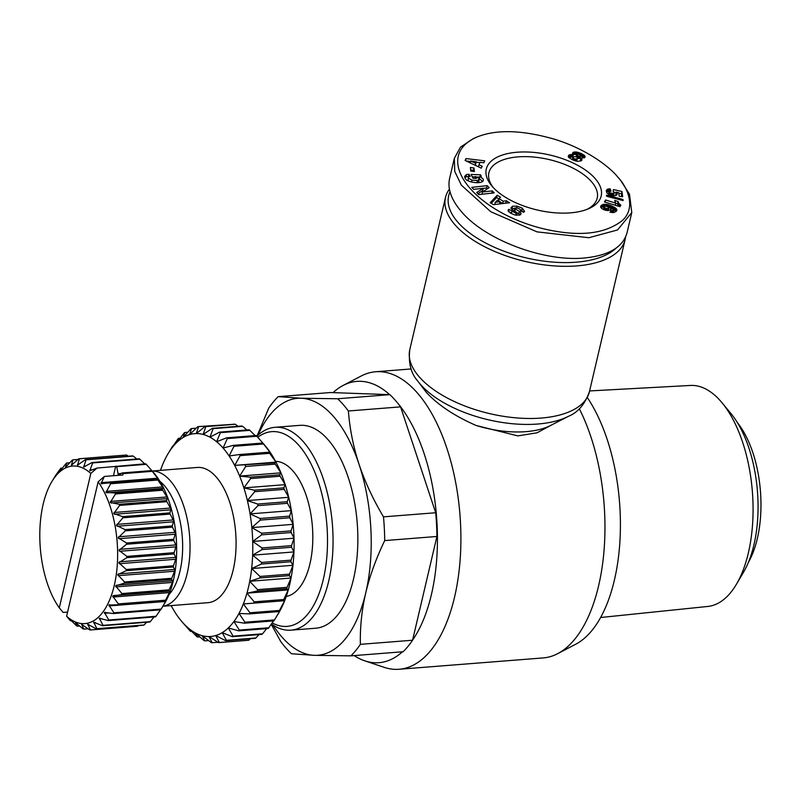 <?xml version="1.0" encoding="UTF-8"?>
<svg xmlns="http://www.w3.org/2000/svg" width="801" height="801" viewBox="0 0 801 801"><rect width="100%" height="100%" fill="white"/><g stroke="black" fill="none" stroke-linecap="round" stroke-linejoin="round"><path stroke-width="1.2" d="M449.411 189.166A92.245 44.095 13.2 0 0 445.496 197.446A92.245 44.095 13.2 0 0 455.028 224.841A92.245 44.095 13.2 0 0 551.729 265.702A92.245 44.095 13.2 0 0 625.11 239.579A92.245 44.095 13.2 0 0 625.521 237.236M568.39 416.33L550.617 425.461A71.309 34.083 -166.8 0 1 476.114 425.471C454.477 415.999 437.847 404.916 426.202 392.21L417.701 380.986A88.761 42.423 13.2 0 0 420.555 384.51A88.761 42.423 13.2 0 0 568.39 416.33C577.851 412.555 584.86 404.355 589.416 391.729A92.245 44.095 -166.8 0 1 516.034 417.862A92.245 44.095 -166.8 0 1 419.344 376.991A92.245 44.095 -166.8 0 1 409.802 349.606L445.496 197.446M354.162 655.598A141.076 68.826 -94.5 0 0 364.835 660.845L384.11 667.323A149.216 72.801 -94.5 0 0 399.118 669.266A149.216 72.801 -94.5 0 0 460.295 557.526A149.216 72.801 -94.5 0 0 417.331 392.911A149.216 72.801 -94.5 0 0 375.679 371.754A149.216 72.801 -94.5 0 0 361.161 376.029L343.128 385.441A141.076 68.826 -94.5 0 0 333.056 392.63M389.616 394.633A141.076 68.826 -94.5 0 0 343.128 385.441M493.246 187.544A55.619 26.583 -166.8 0 1 488.91 172.746A55.619 26.583 -166.8 0 1 533.156 156.996A55.619 26.583 -166.8 0 1 591.458 181.637A55.619 26.583 -166.8 0 1 597.206 198.147A55.619 26.583 -166.8 0 1 586.732 209.482M737.341 422.568A86.138 42.022 85.5 0 1 757.305 538.673A86.138 42.022 85.5 0 1 748.364 562.432M271.429 623.969A101.737 49.632 -94.5 0 0 290.933 630.167A101.737 49.632 -94.5 0 0 328.72 581.015A101.737 49.632 -94.5 0 0 322.673 477.076A101.737 49.632 -94.5 0 0 274.953 427.313A101.737 49.632 -94.5 0 0 256.871 436.285M274.953 427.313L299.744 425.361A101.737 49.632 85.5 0 1 347.454 475.123A101.737 49.632 85.5 0 1 353.511 579.063A101.737 49.632 85.5 0 1 315.724 628.214L290.933 630.167M257.782 437.296A97.672 47.649 85.5 0 1 312.62 467.223A97.672 47.649 85.5 0 1 323.354 579.203A97.672 47.649 85.5 0 1 272.17 622.868M589.606 390.938L690.412 385.451A110.848 54.078 85.5 0 1 722.101 402.843A110.848 54.078 85.5 0 1 748.354 552.95A110.848 54.078 85.5 0 1 736.399 584.299A110.848 54.078 85.5 0 1 707.824 606.447L600.61 617.511M736.399 584.299L743.458 572.335A96.991 47.319 -94.5 0 0 753.921 544.9A96.991 47.319 -94.5 0 0 730.953 413.556L722.101 402.843M343.118 404.445A142.438 69.487 -94.5 0 0 337.662 398.758L389.877 394.643A142.438 69.487 85.5 0 1 395.324 400.33A142.438 69.487 85.5 0 1 400.58 406.868L348.375 410.983A142.438 69.487 -94.5 0 0 343.118 404.445M384.71 540.585A142.438 69.487 -94.5 0 0 383.489 516.855L435.694 512.74A142.438 69.487 85.5 0 1 436.915 536.47L384.71 540.585C376.09 558.487 369.762 575.959 365.727 593A128.871 62.868 -94.5 0 0 359.108 464.46A128.871 62.868 -94.5 0 0 333.586 416.58A128.871 62.868 -94.5 0 0 301.126 398.237L337.662 398.758M272.971 625.02A128.871 62.868 -94.5 0 0 281.882 636.995A128.871 62.868 -94.5 0 0 314.342 655.338L291.434 653.746A142.438 69.487 -94.5 0 1 285.977 648.059A142.438 69.487 -94.5 0 1 280.73 641.521L271.219 624.269M168.911 594.732A62.398 30.438 -94.5 0 0 182.548 541.456A62.398 30.438 -94.5 0 0 164.425 485.706A62.398 30.438 -94.5 0 0 159.98 481.431M67.594 612.084L63.159 612.435L59.294 607.869L90.823 473.441L97.011 468.074L89.822 470.728L92.646 462.918A85.797 41.862 -94.5 0 0 92.045 462.547L83.745 466.963L86.057 459.804A85.797 41.862 -94.5 0 0 85.437 459.624L77.557 465.111L79.429 458.773A85.797 41.862 -94.5 0 0 78.818 458.783L126.037 455.058A85.797 41.862 85.5 0 1 126.648 455.048L128.37 456.24M85.437 459.624L132.656 455.899A85.797 41.862 85.5 0 1 133.276 456.089L136.811 459.023M92.045 462.547L139.264 458.823A85.797 41.862 85.5 0 1 139.865 459.203L144.641 463.849M97.011 468.074L145.682 463.769A85.797 41.862 85.5 0 1 146.263 464.32L154.072 473.171A79.019 38.548 -94.5 0 1 164.365 603.814L160.751 609.741A85.797 41.862 85.5 0 1 160.701 609.821L113.482 613.546A85.797 41.862 -94.5 0 0 113.932 612.805L108.896 605.025L117.957 604.805A85.797 41.862 -94.5 0 0 118.328 603.914L112.661 596.084L121.612 594.582A85.797 41.862 -94.5 0 0 121.902 593.571L115.614 585.891L124.355 583.118A85.797 41.862 -94.5 0 0 124.566 582.007L117.687 574.677L126.127 570.702A85.797 41.862 -94.5 0 0 126.238 569.511L118.818 562.723L126.868 557.636A85.797 41.862 -94.5 0 0 126.888 556.405L118.979 550.337L126.568 544.239A85.797 41.862 -94.5 0 0 126.488 542.998L118.178 537.801L125.246 530.853A85.797 41.862 -94.5 0 0 125.066 529.621L116.425 525.446L122.913 517.796A85.797 41.862 -94.5 0 0 122.653 516.615L113.762 513.561L119.639 505.401A85.797 41.862 -94.5 0 0 119.289 504.29L110.258 502.447L115.504 493.957A85.797 41.862 -94.5 0 0 115.084 492.955L106.002 492.375L110.608 483.754A85.797 41.862 -94.5 0 0 110.127 482.883L101.096 483.594L104.34 476.445L98.143 481.801L66.613 616.229L70.478 620.795L71.379 620.725M275.574 461.356A67.825 33.091 85.5 0 1 293.006 471.018A67.825 33.091 85.5 0 1 312.63 544.36A67.825 33.091 85.5 0 1 286.217 596.455M162.903 606.207A67.825 33.091 -94.5 0 0 189.827 554.572A67.825 33.091 -94.5 0 0 170.233 480.69A67.825 33.091 -94.5 0 0 152.23 471.028M116.165 466.092A85.797 41.862 85.5 0 1 116.746 466.653L118.027 473.701A1.352 0.661 -94.5 0 0 118.378 474.532A1.352 0.661 -94.5 0 0 118.758 474.723A1.352 0.661 -94.5 0 0 118.898 474.683L122.243 472.93A85.797 41.862 85.5 0 1 122.783 473.651L122.923 474.973L104.34 476.445M78.818 458.783L71.419 465.221L72.931 459.844A85.797 41.862 -94.5 0 0 72.34 460.054L65.492 467.293L66.723 462.998A85.797 41.862 -94.5 0 0 66.163 463.399L59.905 471.268L60.946 468.154A85.797 41.862 -94.5 0 0 60.445 468.735L55.76 475.193A85.797 41.862 -94.5 0 0 55.71 475.273L52.095 481.201A79.019 38.548 85.5 0 1 90.823 473.441M71.419 465.221L72.08 464.82M70.478 620.795L69.387 618.803L76.596 625.821A85.797 41.862 -94.5 0 0 77.206 626.192L75.464 622.567L83.194 628.935A85.797 41.862 -94.5 0 0 83.805 629.115L81.652 624.42L89.812 629.966A85.797 41.862 -94.5 0 0 90.423 629.956L87.79 624.309L96.31 628.895A85.797 41.862 -94.5 0 0 96.901 628.685L93.717 622.237L102.528 625.741A85.797 41.862 -94.5 0 0 103.079 625.341L99.304 618.262L108.295 620.585A85.797 41.862 -94.5 0 0 108.806 620.004L104.41 612.475L113.482 613.546M87.79 624.309L88.641 624.59M93.717 622.237L94.578 622.367M99.304 618.262L100.165 618.222M104.41 612.475L105.251 612.274M108.896 605.025L109.707 604.665M117.957 604.805L166.147 600.51L161.151 609.08L113.932 612.805M121.612 594.582L168.831 590.858L169.922 591.579L165.557 600.199L118.328 603.914M124.355 583.118L171.574 579.393L172.876 581.376L169.131 589.846L121.902 593.571M126.127 570.702L173.346 566.978L174.938 570.162L171.784 578.282L124.566 582.007M126.868 557.636L174.087 553.912L176.07 558.217L173.457 565.796L126.238 569.511M126.568 544.239L173.787 540.525L176.24 545.821L174.107 552.68L126.888 556.405M125.246 530.853L172.465 527.138L175.429 533.296L173.707 539.273L126.488 542.998M122.913 517.796L170.132 514.082L173.677 520.93L172.285 525.907L125.066 529.621M119.639 505.401L166.858 501.676L171.013 509.056L169.872 512.9L122.653 516.615M115.504 493.957L162.723 490.232L167.509 497.942L166.508 500.575L119.289 504.29M110.608 483.754L157.827 480.029L163.254 487.869L162.303 489.231L115.084 492.955M122.783 473.651L152.3 471.328L158.498 479.429L110.127 482.883M162.893 606.237L208 602.682A67.825 33.091 -94.5 0 0 235.804 551.889A67.825 33.091 -94.5 0 0 216.27 477.066A67.825 33.091 -94.5 0 0 197.346 467.454L152.21 471.008M289.772 584.089A101.737 49.632 -94.5 0 0 291.053 578.032L287.078 587.333A108.525 52.946 85.5 0 1 286.918 588.034A108.525 52.946 85.5 0 1 286.748 588.735L288.27 589.906A101.737 49.632 -94.5 0 0 289.772 584.089M273.491 620.905L268.836 627.754L239.319 630.077L233.932 621.506L244.385 623.198L273.902 620.865A108.525 52.946 85.5 0 0 274.503 619.914L244.986 622.237L238.978 613.456L249.461 613.896L278.968 611.574L280.29 610.202L274.503 619.914L278.267 613.736A101.737 49.632 -94.5 0 0 280.29 610.202A101.737 49.632 -94.5 0 0 284.655 600.69A101.737 49.632 -94.5 0 0 288.27 589.906L283.714 599.508L254.197 601.831L246.948 593.161L257.241 591.068A108.525 52.946 -94.5 0 0 257.401 590.357A108.525 52.946 -94.5 0 0 257.572 589.656L249.732 581.286A101.737 49.632 85.5 0 1 248.45 587.343A101.737 49.632 85.5 0 1 246.948 593.161A101.737 49.632 85.5 0 1 243.344 603.954A101.737 49.632 85.5 0 1 238.978 613.456A101.737 49.632 85.5 0 1 233.932 621.506A101.737 49.632 85.5 0 1 228.305 627.944A101.737 49.632 85.5 0 1 222.197 632.66A101.737 49.632 85.5 0 1 215.729 635.543A101.737 49.632 85.5 0 1 209.021 636.565A101.737 49.632 85.5 0 1 202.192 635.694A101.737 49.632 85.5 0 1 195.374 632.95A101.737 49.632 85.5 0 1 188.686 628.374A101.737 49.632 85.5 0 1 182.268 622.067A101.737 49.632 85.5 0 1 181.647 621.356A101.737 49.632 85.5 0 1 176.22 614.147A101.737 49.632 85.5 0 1 171.114 605.586M257.241 591.068L286.748 588.735M492.385 186.593A59.014 28.205 -166.8 0 1 492.034 186.182A59.014 28.205 -166.8 0 1 517.526 152.2A59.014 28.205 -166.8 0 1 595.083 178.503A59.014 28.205 -166.8 0 1 588.425 208.801A59.014 28.205 -166.8 0 1 492.385 186.593M522.202 208.1L524.575 211.304L523.774 212.305L520.29 210.783L520.76 210.313C519.869 208.761 518.047 207.97 515.283 207.94A1.342 0.641 13.2 0 0 514.883 208.27A1.342 0.641 13.2 0 0 515.303 208.911L519.378 211.444A5.016 2.393 -166.8 0 1 520.84 212.886L521.01 213.937L519.609 215.149L514.482 214.858L510.307 213.006L508.034 210.262L508.925 209.311L516.204 213.406A1.342 0.641 13.2 0 0 516.345 213.406A1.342 0.641 13.2 0 0 517.035 213.026A1.342 0.641 13.2 0 0 516.615 212.385L512.63 209.902A5.016 2.393 -166.8 0 1 510.988 207.829L512.55 206.187L517.126 206.177L522.202 208.1L521.661 210.423L520.68 209.922M523.724 212.285L521.661 210.423M508.645 209.532L508.245 211.224M471.979 180.205L477.446 180.465L479.298 179.224L479.198 178.533L475.404 176.48L476.375 178.443L473.011 178.303L471.078 174.418L480.56 174.818L481.271 176.25L479.869 176.36L483.163 179.024L483.353 180.285C482.863 184.49 466.873 182.708 465.111 178.253L464.64 176.38L466.472 174.608A6.178 2.954 -166.8 0 1 467.934 174.348A6.178 2.954 -166.8 0 1 468.945 174.328L470.197 176.44A2.503 1.202 13.2 0 0 469.716 176.44A2.503 1.202 13.2 0 0 468.495 176.951L468.425 178.002L471.979 180.205L471.549 182.027M468.225 180.826L468.335 177.301M479.298 179.224L478.758 181.547L477.066 182.748M477.446 180.465L476.915 182.748M482.633 181.366L479.328 178.683L479.869 176.36M468.945 174.328L468.405 176.641A6.178 2.954 13.2 0 0 467.384 176.671A6.178 2.954 13.2 0 0 465.932 176.931L464.8 177.622M476.595 137.191L473.351 138.583L460.445 147.204L454.337 158.328L454.758 171.454L461.406 185.211L490.773 211.734L537.02 231.869L588.835 237.727L617.531 229.957L631.779 212.565L629.516 194.232L620.585 180.325L617.511 176.741C610.833 168.29 588.685 149.877 554.993 139.374C522.202 129.882 496.079 129.161 476.595 137.191C431.819 156.926 471.979 210.323 540.885 228.155C577.401 237.236 604.645 234.613 622.627 220.285C636.825 206.858 626.562 186.283 618.292 177.632M454.337 158.328L449.571 178.633C447.379 188.896 451.374 199.95 461.566 211.794C485.176 239.809 543.569 261.847 584.069 258.022C608.58 255.649 622.888 247.269 627.013 232.871L631.779 212.565M616.149 248.11A89.532 42.793 -166.8 0 1 538.622 260.345A89.532 42.793 -166.8 0 1 457.932 222.328A89.532 42.793 -166.8 0 1 450.022 191.839M580.925 160.951L580.345 160.41L580.895 158.087L581.726 158.898L581.286 160.741M581.146 158.298L580.595 160.611M581.726 158.898L581.406 160.671L577.721 161.401L572.625 159.86L568.68 157.427L568.229 156.475L568.87 155.154L573.276 154.743L572.535 153.552L572.965 152.5L575.999 151.95L580.995 153.402L584.75 155.805L584.67 157.647L580.895 158.087M585.11 156.415L584.86 157.467M584.75 155.805L584.269 157.857M584.059 157.957L580.635 155.805M584.42 155.414L583.869 157.737M583.799 154.923L583.258 157.246M582.988 154.403L582.447 156.726M581.997 153.862L581.456 156.185M580.995 153.402L580.575 155.164M579.944 152.961L579.594 154.443M578.783 152.56L578.412 154.152M577.711 152.25L577.231 154.283M576.83 154.493L573.085 154.493M576.72 152.04L576.179 154.353M575.999 151.95L575.458 154.273M574.888 151.92L574.337 154.243M573.967 152.04L573.426 154.363M573.256 152.32L572.825 154.162M572.965 152.5L572.655 153.832M573.276 154.743L572.735 157.056L568.61 157.316M572.875 154.653L572.325 156.976M571.724 154.493L571.173 156.816M570.723 154.503L570.182 156.826M570.362 154.553L569.821 156.876M569.541 154.783L569 157.096M568.87 155.154L568.44 157.026M568.59 155.434L568.289 156.716M581.977 159.459L581.786 160.26M580.014 154.653L577.671 154.122L576.72 155.124L579.323 156.265L580.715 155.464L580.014 154.653M580.715 155.464L579.664 158.418L577.551 158.308L577.241 157.427L575.378 156.606L573.226 156.986L572.985 157.927L574.017 158.788L573.656 160.29M580.445 155.955L579.904 158.278M580.204 156.105L579.664 158.418M579.323 156.265L578.773 158.578M578.943 156.225L578.392 158.548M577.761 155.895L577.361 157.587M576.89 155.324L576.51 156.946M576.72 155.124L576.309 156.876M576.74 154.583L576.209 156.846M573.526 158.518L573.166 160.08M572.985 157.927L572.535 159.82M572.905 157.467L572.365 159.739M574.017 158.788L576.49 159.049L577.551 158.308L576.39 161.171M577.201 158.728L576.66 161.051M576.49 159.049L576.009 161.081M575.709 159.129L575.298 160.871M574.587 158.978L574.227 160.5M620.835 205.116L619.914 206.698L604.475 201.922L605.586 200L615.709 203.124L614.657 200.44L618.122 201.512L618.903 203.534L620.835 205.116M620.024 204.585L619.553 206.588M619.413 204.075L618.873 206.368M618.833 206.358L617.581 203.834L615.679 203.244M618.903 203.534L618.362 205.857M618.662 203.184L618.122 205.497M618.412 202.673L617.871 204.996M618.222 202.112L617.681 204.435M618.122 201.512L617.581 203.834M615.709 203.124L615.208 205.246M605.586 200L605.095 202.112M623.118 200.58L606.637 196.255L606.477 195.134L622.958 199.449L623.118 200.58M622.958 199.449L622.717 200.48M616.61 210.903L614.307 212.435L609.992 212.195L611.463 210.413L613.656 210.483L612.975 209.141L610.773 207.97L611.113 209.011L610.032 210.182L605.686 210.313L601.941 208.731L600.66 206.348L603.884 204.285L609 204.896L615.338 207.839L616.76 209.461L616.61 210.903M616.88 209.962L616.71 210.683M616.76 209.461L616.359 211.194M616.059 211.484L612.264 208.721L612.825 206.408M616.49 208.961L615.949 211.284M616.319 208.741L615.779 211.064M615.899 208.29L615.348 210.613M615.338 207.839L614.788 210.162M614.637 207.379L614.097 209.702M613.806 206.908L613.256 209.221M611.734 205.917L611.203 208.18M610.752 208.05L608.43 207.209M611.053 205.627L610.512 207.95M609.992 205.226L609.451 207.549M609 204.896L608.46 207.219M608.059 204.635L607.579 206.698M607.188 204.435L606.737 206.368M606.747 204.355L606.307 206.217M605.676 204.235L605.246 206.057M604.725 204.205L604.264 206.197M603.834 206.558L600.89 207.679L601.451 205.346M603.884 204.285L603.333 206.598M603.323 204.395L602.773 206.718M602.652 204.625L602.112 206.948M602.042 204.946L601.491 207.259M601.331 205.467L600.83 207.569M600.9 205.897L600.63 207.069M611.043 208.54L610.783 209.632M610.773 207.97L610.282 210.032M613.846 210.052L613.206 212.585M613.656 210.483L613.155 212.585M613.626 210.503L613.135 212.585M612.875 210.703L612.425 212.605M612.555 210.673L612.104 212.575M611.463 210.413L610.993 212.415M604.405 206.127L603.864 207.119L605.346 208.08L607.418 208.64L608.95 207.93L607.358 206.588L604.405 206.127M608.95 207.93L608.249 210.553M608.72 208.36L608.209 210.553M608.309 208.57L607.849 210.563M607.418 208.64L606.988 210.513M607.338 208.64L606.898 210.503M606.417 208.46L605.967 210.363M605.346 208.08L604.875 210.092M605.306 208.06L604.835 210.082M604.395 207.579L603.884 209.742M603.463 209.572L603.734 206.798M603.864 207.119L603.323 209.441M621.806 196.615L621.406 193.792L618.783 193.211M621.956 191.479L622.687 196.746L619.213 196.245L618.712 192.681L616.329 192.15L617.211 194.243L616.149 195.414L613.576 195.774L609.621 194.873L606.928 193.001L606.377 190.508L607.849 189.126L610.212 188.816L611.003 191.139L609.02 191.669L609.801 192.791L613.025 193.482L614.367 193.031L613.165 191.379L613.436 189.567L621.956 191.479L621.406 193.792M616.219 192.63L614.197 192.18M614.367 193.031L613.165 195.734M613.906 193.371L613.366 195.694M613.816 193.401L613.266 195.724M613.025 193.482L612.515 195.664M611.884 193.381L611.403 195.444M611.724 193.361L611.243 195.394M610.622 193.121L610.172 195.064M609.801 192.791L609.341 194.743M609.301 192.45L608.82 194.503M608.49 194.323L609.02 191.669M608.99 191.92L608.45 194.243M609.701 191.229L606.417 191.93M610.212 188.816L609.671 191.139M609.251 188.856L608.7 191.179M608.44 188.966L607.889 191.289M607.849 189.126L607.308 191.439M607.208 189.416L606.667 191.739L607.208 189.416M606.747 189.787L606.347 191.519M606.467 190.258L606.337 190.818M617.221 193.702L616.96 194.793M617.191 193.512L616.86 194.893M616.95 192.961L616.42 195.254L615.789 194.473L616.329 192.15M616.79 192.701L616.249 195.023M506.332 200.761L509.606 202.743L493.416 204.645L490.202 202.693L497.221 195.244L500.535 197.246L499.063 198.668L503.248 201.201L506.332 200.761L505.791 203.084L502.698 203.514L500.004 201.882M482.162 166.228L481.261 168.16L465.091 160.47L465.982 158.568L484.695 160.831L483.774 162.793L480.109 162.303L478.948 164.776L482.162 166.228M474.352 171.574L470.748 171.024L470.387 167.469L473.992 168.02L474.352 171.574M483.283 188.265L473.661 189.346L471.749 187.374L487.168 185.642L489.131 187.654L482.422 192.02L492.285 190.898L494.197 192.871L478.778 194.613L476.745 192.52L483.283 188.265L482.733 190.578L477.917 193.722M469.166 174.328L468.625 176.651M466.472 174.608L465.932 176.931M480.56 174.818L480.2 176.34M479.689 177.131L477.276 177.021M475.293 176.941L472.27 176.811M475.404 176.48L474.953 178.383M520.109 214.898A5.016 2.393 13.2 0 0 518.828 213.767L514.763 211.224A1.342 0.641 -166.8 0 1 514.332 210.593L514.883 208.27L511.408 208.841M517.126 206.177L516.715 207.94M512.55 206.187L512.009 208.51M511.489 212.986L508.665 211.754M508.925 209.311L508.415 211.474M492.285 190.898L491.764 193.151M482.422 192.02L481.902 194.263M487.409 188.766L486.628 187.955L483.263 188.335M487.168 185.642L486.628 187.955M473.561 171.454L473.441 170.343L470.638 169.912M473.992 168.02L473.441 170.343M478.948 164.776L478.467 166.838M479.949 162.643L476.255 162.202M470.587 161.512L466.142 160.971M465.982 158.568L465.491 160.661M476.345 161.792L470.698 161.021L475.654 163.274L476.345 161.792L475.243 165.306M475.654 163.274L475.183 165.276M470.698 161.021L470.247 162.923M503.248 201.201L502.698 203.514M499.063 198.668L498.582 200.741M498.993 198.968L496.67 197.557L491.243 203.324M497.221 195.244L496.67 197.557M500.064 201.642L497.561 200.12L495.298 202.303L500.064 201.642L499.534 203.925M495.298 202.303L494.788 204.485M160.46 470.357A101.737 49.632 85.5 0 1 162.002 466.182A101.737 49.632 85.5 0 1 166.368 456.68A101.737 49.632 85.5 0 1 168.39 453.136A101.737 49.632 85.5 0 1 171.414 448.63A101.737 49.632 85.5 0 1 177.041 442.192A101.737 49.632 85.5 0 1 183.139 437.476A101.737 49.632 85.5 0 1 189.607 434.593A101.737 49.632 85.5 0 1 196.315 433.571A101.737 49.632 85.5 0 1 203.154 434.442A101.737 49.632 85.5 0 1 209.972 437.186A101.737 49.632 85.5 0 1 216.65 441.751A101.737 49.632 85.5 0 1 223.079 448.059A101.737 49.632 85.5 0 1 229.116 455.989A101.737 49.632 85.5 0 1 234.673 465.391A101.737 49.632 85.5 0 1 239.629 476.094A101.737 49.632 85.5 0 1 243.894 487.889A101.737 49.632 85.5 0 1 247.389 500.565A101.737 49.632 85.5 0 1 250.052 513.892A101.737 49.632 85.5 0 1 251.844 527.599A101.737 49.632 85.5 0 1 252.705 541.456A101.737 49.632 85.5 0 1 252.645 555.183A101.737 49.632 85.5 0 1 251.644 568.55A101.737 49.632 85.5 0 1 249.732 581.286L291.053 578.032A101.737 49.632 -94.5 0 0 292.966 565.296A101.737 49.632 -94.5 0 0 293.957 551.929A101.737 49.632 -94.5 0 0 294.027 538.202A101.737 49.632 -94.5 0 0 293.156 524.345A101.737 49.632 -94.5 0 0 291.374 510.627A101.737 49.632 -94.5 0 0 288.71 497.311A101.737 49.632 -94.5 0 0 285.206 484.635A101.737 49.632 -94.5 0 0 280.941 472.84A101.737 49.632 -94.5 0 0 275.985 462.137A101.737 49.632 -94.5 0 0 270.438 452.735A101.737 49.632 -94.5 0 0 265.011 445.526L264.08 444.425M229.116 455.989L233.982 446.297L263.489 443.964L270.438 452.735L269.006 452.205L239.489 454.527L229.116 455.989M247.389 500.565L254.718 491.694L284.235 489.371L288.71 497.311L287.169 501.716L257.652 504.049L247.389 500.565L288.71 497.311M234.673 465.391L240.15 455.649L269.657 453.316L275.985 462.137L274.653 462.868L234.673 465.391L275.985 462.137M239.629 476.094L245.727 466.462L275.244 464.139L280.941 472.84L279.619 474.833L250.112 477.156L239.629 476.094L280.941 472.84M243.894 487.889L250.613 478.557L280.13 476.235L285.206 484.635L283.824 487.859L254.307 490.192L243.894 487.889L285.206 484.635M250.052 513.892L257.972 505.631L287.479 503.298L291.374 510.627L289.592 516.144L260.085 518.477L250.052 513.892L291.374 510.627M251.844 527.599L260.295 520.099L289.802 517.776L293.156 524.345L291.063 530.873L261.557 533.206L251.844 527.599L293.156 524.345M252.705 541.456L261.657 534.848L291.163 532.525L294.027 538.202L291.544 545.631L262.037 547.954L252.705 541.456L294.027 538.202M252.645 555.183L262.027 549.586L291.544 547.263L293.957 551.929L291.033 560.139L261.526 562.462L252.645 555.183L293.957 551.929M251.644 568.55L261.406 564.044L290.923 561.721L292.966 565.296L289.541 574.127L260.025 576.45L251.644 568.55L292.966 565.296M249.732 581.286L259.804 577.962L289.311 575.639L291.053 578.032M246.948 593.161L288.27 589.906M243.344 603.954L284.655 600.69L279.489 610.442L249.982 612.765L243.344 603.954L284.655 600.69M233.982 446.297A108.525 52.946 -94.5 0 0 233.261 445.356L223.079 448.059L227.334 438.588L256.851 436.265A108.525 52.946 85.5 0 0 256.09 435.514L226.573 437.837L216.65 441.751L220.345 432.67L249.862 430.347L255.119 435.584M266.613 628.635L262.588 633.811L233.081 636.144L228.305 627.944L238.648 630.848L268.165 628.515A108.525 52.946 85.5 0 0 268.836 627.754M258.933 634.602L255.889 637.986L226.383 640.309L222.197 632.66L232.35 636.695L261.867 634.372A108.525 52.946 85.5 0 0 262.588 633.811M250.423 638.697L248.861 640.189L219.344 642.512L215.729 635.543L225.612 640.65L255.119 638.327A108.525 52.946 85.5 0 0 255.889 637.986M217.932 642.242L212.115 642.702L209.021 636.565L218.553 642.632L248.06 640.309A108.525 52.946 85.5 0 0 248.861 640.189M208.61 640.58L204.826 640.88L202.192 635.694L211.304 642.602A108.525 52.946 -94.5 0 0 212.115 642.702M199.819 636.905L197.597 637.075L195.374 632.95L204.015 640.55A108.525 52.946 -94.5 0 0 204.826 640.88M191.539 631.288L190.568 631.368L188.686 628.374L196.796 636.535A108.525 52.946 -94.5 0 0 197.597 637.075M183.109 623.048L189.807 630.617A108.525 52.946 -94.5 0 0 190.568 631.368M249.862 430.347A108.525 52.946 85.5 0 0 249.061 429.797L219.554 432.129L209.972 437.186L213.136 428.655L242.643 426.322A108.525 52.946 85.5 0 0 241.842 426.002L212.325 428.325L203.154 434.442L205.837 426.603L235.354 424.28A108.525 52.946 85.5 0 0 234.543 424.18L205.026 426.502L196.315 433.571L198.598 426.573A108.525 52.946 -94.5 0 0 197.797 426.693L189.607 434.593L191.539 428.555A108.525 52.946 -94.5 0 0 190.768 428.895L183.139 437.476L184.791 432.51A108.525 52.946 -94.5 0 0 184.07 433.061L177.041 442.192L178.493 438.357A108.525 52.946 -94.5 0 0 177.822 439.128L173.166 445.977M178.493 438.357L180.045 438.237M184.791 432.51L187.724 432.27M191.539 428.555L196.235 428.185M198.598 426.573L228.726 424.63M235.354 424.28L238.047 426.292M242.643 426.322L246.838 429.977M287.078 587.333L257.572 589.656M172.756 446.007A108.525 52.946 -94.5 0 0 172.155 446.968L168.39 453.136M213.136 428.655A108.525 52.946 -94.5 0 0 212.325 428.325M205.837 426.603A108.525 52.946 -94.5 0 0 205.026 426.502M218.553 642.632A108.525 52.946 -94.5 0 0 219.344 642.512M225.612 640.65A108.525 52.946 -94.5 0 0 226.383 640.309M232.35 636.695A108.525 52.946 -94.5 0 0 233.081 636.144M238.648 630.848A108.525 52.946 -94.5 0 0 239.319 630.077M244.385 623.198A108.525 52.946 -94.5 0 0 244.986 622.237M220.345 432.67A108.525 52.946 -94.5 0 0 219.554 432.129M227.334 438.588A108.525 52.946 -94.5 0 0 226.573 437.837M249.461 613.896A108.525 52.946 -94.5 0 0 249.982 612.765M253.767 603.123A108.525 52.946 -94.5 0 0 254.197 601.831M259.804 577.962A108.525 52.946 -94.5 0 0 260.025 576.45M261.406 564.044A108.525 52.946 -94.5 0 0 261.526 562.462M262.027 549.586A108.525 52.946 -94.5 0 0 262.037 547.954M261.657 534.848A108.525 52.946 -94.5 0 0 261.557 533.206M260.295 520.099A108.525 52.946 -94.5 0 0 260.085 518.477M250.613 478.557A108.525 52.946 -94.5 0 0 250.112 477.156M245.727 466.462A108.525 52.946 -94.5 0 0 245.136 465.201M254.718 491.694A108.525 52.946 -94.5 0 0 254.307 490.192M257.972 505.631A108.525 52.946 -94.5 0 0 257.652 504.049M240.15 455.649A108.525 52.946 -94.5 0 0 239.489 454.527M264.39 444.805L262.778 443.023A108.525 52.946 85.5 0 1 263.489 443.964M262.778 443.023L233.261 445.356M279.489 610.442A108.525 52.946 85.5 0 1 278.968 611.574M283.714 599.508A108.525 52.946 85.5 0 1 283.284 600.79M289.541 574.127A108.525 52.946 85.5 0 1 289.311 575.639M291.033 560.139A108.525 52.946 85.5 0 1 290.923 561.721M291.544 545.631A108.525 52.946 85.5 0 1 291.544 547.263M291.063 530.873A108.525 52.946 85.5 0 1 291.163 532.525M289.592 516.144A108.525 52.946 85.5 0 1 289.802 517.776M279.619 474.833A108.525 52.946 85.5 0 1 280.13 476.235M274.653 462.868A108.525 52.946 85.5 0 1 275.244 464.139M287.169 501.716A108.525 52.946 85.5 0 1 287.479 503.298M283.824 487.859A108.525 52.946 85.5 0 1 284.235 489.371M256.851 436.265L263.549 443.824M269.006 452.205A108.525 52.946 85.5 0 1 269.657 453.316M115.594 466.613L113.462 475.724M59.294 607.869A79.019 38.548 85.5 0 1 52.095 481.201M90.683 470.698L89.822 470.728M84.586 466.763L83.745 466.963M78.368 464.76L77.557 465.111M116.746 466.653L146.263 464.32M101.947 483.884L101.096 483.594M82.203 624.67L81.652 624.42M98.143 481.801A79.019 38.548 85.5 0 1 114.273 585.431A79.019 38.548 85.5 0 1 66.613 616.229M153.071 471.989L151.759 470.598A85.797 41.862 85.5 0 1 152.3 471.328M151.759 470.598L122.243 472.93M157.346 479.158A85.797 41.862 85.5 0 1 157.827 480.029M162.303 489.231A85.797 41.862 85.5 0 1 162.723 490.232M166.508 500.575A85.797 41.862 85.5 0 1 166.858 501.676M169.872 512.9A85.797 41.862 85.5 0 1 170.132 514.082M172.285 525.907A85.797 41.862 85.5 0 1 172.465 527.138M173.707 539.273A85.797 41.862 85.5 0 1 173.787 540.525M174.107 552.68A85.797 41.862 85.5 0 1 174.087 553.912M173.457 565.796A85.797 41.862 85.5 0 1 173.346 566.978M171.784 578.282A85.797 41.862 85.5 0 1 171.574 579.393M169.131 589.846A85.797 41.862 85.5 0 1 168.831 590.858M165.557 600.199A85.797 41.862 85.5 0 1 165.176 601.09M161.151 609.08A85.797 41.862 85.5 0 1 160.751 609.741M160.39 609.851L156.025 616.289L108.806 620.004M108.295 620.585L155.514 616.86A85.797 41.862 85.5 0 0 156.025 616.289M153.982 616.98L150.298 621.626L103.079 625.341M102.528 625.741L149.747 622.017A85.797 41.862 85.5 0 0 150.298 621.626M146.663 622.257L144.12 624.97L96.901 628.685M96.31 628.895L143.529 625.17A85.797 41.862 85.5 0 0 144.12 624.97M138.393 625.581L137.642 626.232L90.423 629.956M88.09 628.785L83.805 629.115M79.649 626.002L77.206 626.192M60.946 468.154L62.478 468.034M66.723 462.998L69.797 462.758M72.931 459.844L78.077 459.444M79.429 458.773L126.648 455.048M86.057 459.804L133.276 456.089M92.646 462.918L139.865 459.203M389.877 394.643L330.423 392.54L278.217 396.645A142.438 69.487 -94.5 0 0 268.725 408.16L256.991 436.165M360.37 644.344L412.575 640.229A142.438 69.487 85.5 0 1 403.093 651.744L350.878 655.849A142.438 69.487 -94.5 0 0 360.37 644.344C359.989 627.153 361.772 610.032 365.727 593A128.871 62.868 -94.5 0 1 314.342 655.338L350.878 655.849M412.575 640.229L436.915 536.47M435.694 512.74L400.58 406.868M278.217 396.645L301.126 398.237A128.871 62.868 -94.5 0 0 258.012 435.213M348.375 410.983C349.817 429.246 353.391 447.068 359.108 464.46C364.926 481.832 373.056 499.303 383.489 516.855M399.118 669.266L543.178 657.921A149.216 72.801 -94.5 0 0 557.696 653.646A149.216 72.801 -94.5 0 0 579.313 408.76M476.114 425.471L517.857 435.894L537.05 432.79L552.73 424.37M557.696 653.646L575.719 644.224A141.076 68.826 -94.5 0 0 620.114 537.711A141.076 68.826 -94.5 0 0 587.383 397.666M364.835 660.845A141.076 68.826 -94.5 0 0 402.452 651.794M412.625 640.039A141.076 68.826 -94.5 0 0 396.645 401.872M118.027 473.701L121.261 473.441M89.772 469.977L93.026 469.726M83.644 466.332L85.607 466.182M77.427 464.62L78.688 464.52M113.442 595.584L169.992 591.128M116.345 585.241L172.896 580.785M118.348 573.906L174.898 569.451M119.409 561.851L175.96 557.396M119.499 549.376L176.06 544.92M118.618 536.79L175.169 532.335M116.786 524.395L173.336 519.939M114.042 512.5L170.593 508.044M110.468 501.406L167.019 496.95M106.132 491.373L162.683 486.918M101.156 482.653L157.707 478.197M516.204 213.406L515.784 215.189M520.84 212.886L520.42 214.688M519.378 211.444L518.828 213.767M515.303 208.911L514.763 211.224M106.833 492.815L163.384 488.36M111.059 503.028L167.609 498.572M114.513 514.262L171.074 509.806M117.126 526.247L173.677 521.791M118.818 538.693L175.369 534.237M119.549 551.288L176.1 546.833M119.309 563.714L175.87 559.258M118.107 575.679L174.658 571.223M115.955 586.883L172.505 582.427M112.921 597.045L169.472 592.59M109.076 605.926L165.627 601.471M104.51 613.296L109.326 612.915M99.344 618.973L101.997 618.762M93.697 622.828L95.349 622.697M87.72 624.76L88.781 624.67M411.143 368.961L375.679 371.754M520.76 210.313L520.62 210.933M517.035 213.026L516.505 215.319M511.899 211.234L511.358 213.557M181.647 621.356L182.578 622.457M417.701 380.986C410.903 373.386 408.27 362.923 409.802 349.606M625.11 239.579L589.416 391.729"/></g></svg>
